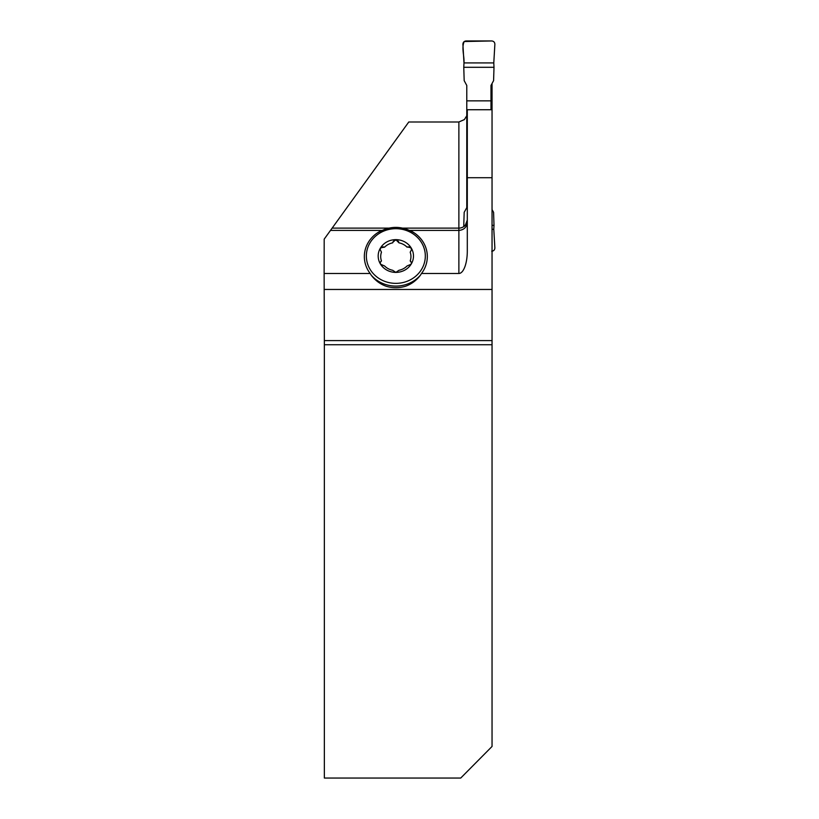 <?xml version="1.0" encoding="UTF-8"?>
<svg xmlns="http://www.w3.org/2000/svg" width="819" height="819" viewBox="0 0 819 819"><rect width="100%" height="100%" fill="white"/><g stroke="black" fill="none" stroke-linecap="round" stroke-linejoin="round"><path stroke-width="1.23" d="M458.875 273.485L458.875 230.415L409.858 230.415A31.491 29.197 180 0 1 414.823 233.282A31.491 29.197 180 0 1 421.498 273.485L458.875 273.485A22.492 8.425 -90 0 0 467.301 250.993L467.301 109.736L492.045 109.736L492.045 340.602L324.355 340.602L324.355 344.738L492.045 344.738L492.045 340.602M370.168 273.485L324.129 273.485L324.191 239.148L330.487 230.415L381.818 230.415A31.491 29.197 180 0 0 376.832 233.282A31.491 29.197 180 0 0 364.342 256.562A31.491 29.197 180 0 0 370.168 273.485L371.253 275.204A34.07 31.593 90 0 0 386.783 286.455A31.593 29.289 0 0 0 404.873 286.455A34.07 31.593 90 0 0 420.413 275.204L421.498 273.485M463.83 226.515A8.425 8.415 0 0 1 458.875 228.122L458.875 230.415C463.984 229.924 466.789 227.221 467.301 222.287M465.325 225.348L463.841 226.658L463.769 225.348L465.325 225.348L467.301 220.004M330.487 230.415L408.783 121.99L458.875 121.99L464.373 119.584L466.779 115.755M467.301 177.713L492.045 177.713M492.045 344.738L492.045 746.457L460.728 778.05L324.355 778.05L324.355 344.738M324.355 340.602L324.129 273.485M492.045 289.455L324.129 289.455M492.045 83.507L492.045 109.736M410.196 252.201L411.466 249.826L411.097 247.799A17.649 16.37 0 0 0 395.833 239.65A17.649 16.37 0 0 0 380.569 247.799A17.649 16.37 0 0 0 380.569 264.24L380.19 262.469L381.459 260.933A15.121 14.025 0 0 1 381.459 252.201L380.159 249.508L380.569 247.799L384.623 247.143A15.121 14.025 0 0 1 392.67 242.854A7.228 6.695 0 0 0 392.864 242.301L395.833 239.65L398.986 242.854A15.121 14.025 0 0 1 407.033 247.143A7.228 6.695 0 0 0 407.637 247.021L411.097 247.799A17.649 16.37 0 0 1 411.097 264.24L407.033 265.991A15.121 14.025 0 0 1 398.986 270.28L395.833 272.389L392.67 270.28A15.121 14.025 0 0 1 384.623 265.991L380.569 264.24A17.649 16.37 0 0 0 395.833 272.389A17.649 16.37 180 0 0 411.097 264.24L411.507 262.715L410.196 260.933A15.121 14.025 0 0 0 410.196 252.201M392.864 242.189L392.67 242.854M407.637 246.908L407.033 247.143M380.159 263.114A3.071 2.846 0 0 1 381.06 261.333A7.228 6.695 0 0 0 381.459 260.933M411.496 263.104A3.071 2.846 0 0 0 410.595 261.333L410.595 261.22M380.159 249.549A3.071 2.846 0 0 1 384.019 247.021A7.228 6.695 0 0 0 384.623 247.143M398.986 242.854A7.228 6.695 0 0 1 398.792 242.301A3.071 2.846 0 0 0 392.864 242.301M411.496 249.549A3.071 2.846 0 0 0 407.637 247.021M490.99 109.736L490.99 85.463L493.591 80.641L494 67.301L463.769 67.301L464.178 80.641L466.779 85.463L466.779 207.657L464.178 212.346L463.769 225.348M490.99 100.85L466.779 100.85M467.301 192.66L466.779 192.66M492.045 225.348L494 225.348L493.591 212.346L492.045 209.551M492.045 229.3L493.785 229.3L494.871 247.922C494.748 249.918 493.693 251.023 491.717 251.259M493.785 229.3L494 225.348M463.769 67.301L463.984 62.92L493.785 62.92L494 67.301M493.785 62.92L494.871 44.287C494.778 42.281 493.724 41.165 491.717 40.95L464.24 41.523C461.281 47.809 464.434 55.907 463.984 62.92L493.785 62.92L494.871 44.287C494.778 42.281 493.724 41.165 491.717 40.95L466.052 40.95C464.076 41.185 463.022 42.301 462.899 44.287L463.984 62.92M332.145 228.122L388.687 228.122M402.968 228.122L458.875 228.122L458.875 121.99M366.349 256.019A29.484 27.334 0 0 0 410.575 279.699A29.484 27.334 0 0 0 410.575 232.35A29.484 27.334 0 0 0 366.349 256.019M371.253 275.204A31.593 29.289 0 0 0 420.413 275.204M414.823 233.282C402.16 225.43 389.496 225.43 376.832 233.282"/></g></svg>
